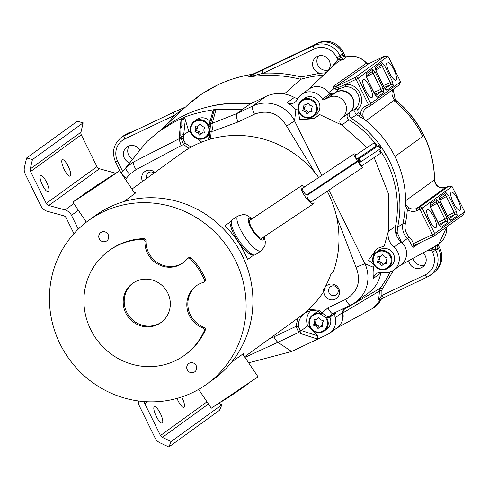 <?xml version="1.0" encoding="UTF-8"?>
<svg xmlns="http://www.w3.org/2000/svg" width="489" height="489" viewBox="0 0 489 489"><rect width="100%" height="100%" fill="white"/><g stroke="black" fill="none" stroke-linecap="round" stroke-linejoin="round"><path stroke-width="0.73" d="M109.518 177.262L114.695 174.066L93.631 188.418L77.103 199.225M94.145 187.44L109.359 177.03L94.145 187.44L94.395 187.819L91.186 189.958L90.936 189.585L83.087 194.616L97.886 184.72M82.586 195.007L82.837 195.38L91.186 189.958M94.395 187.819L109.609 177.403L109.359 177.03M97.8 184.597L90.936 189.585M78.283 229.139L71.48 215.319L78.381 210.319M73.827 203.54L65 209.928A9.994 9.603 -125.9 0 1 70.783 214.109A9.994 9.603 54.1 0 1 71.48 215.319M65 209.928L48.766 205.484A3.869 3.716 54.1 0 1 46.253 203.393L30.575 171.529A3.869 3.716 54.1 0 1 30.263 168.925L32.433 159.567L26.62 157.971L24.45 167.336A9.994 9.603 -125.9 0 0 25.251 174.06L40.929 205.924A9.994 9.603 -125.9 0 0 47.415 211.315L63.649 215.759A3.869 3.716 54.1 0 1 66.156 217.843L73.937 233.656M138.442 400.968A9.994 9.603 -125.9 0 0 139.469 406.182L155.154 438.046A9.994 9.603 -125.9 0 0 160.019 442.845L168.833 446.983L171.174 441.518L162.36 437.374A3.869 3.716 54.1 0 1 160.478 435.522L144.793 403.651A3.869 3.716 54.1 0 1 144.402 401.591M168.833 446.983L219.53 410.265L221.872 404.8L218.858 403.382M115.606 173.185L99.469 168.766A3.869 3.716 -125.9 0 1 96.956 166.676L81.278 134.811A3.869 3.716 -125.9 0 1 80.966 132.207L83.136 122.849L77.323 121.26L26.62 157.971M83.136 122.849L32.433 159.567M62.256 159.805A9.065 2.476 64.6 0 0 64.218 169.402A9.065 2.476 64.6 0 0 70.141 176.107A9.065 2.476 64.6 0 0 68.289 166.449A9.065 2.476 64.6 0 0 62.366 159.738A9.065 2.476 64.6 0 0 62.256 159.805M40.526 175.539A9.065 2.476 64.6 0 0 42.488 185.135A9.065 2.476 64.6 0 0 48.411 191.847A9.065 2.476 64.6 0 0 46.559 182.189A9.065 2.476 64.6 0 0 40.636 175.478A9.065 2.476 64.6 0 0 40.526 175.539M177 398.407A9.065 2.476 64.6 0 0 177.984 400.607A9.065 2.476 64.6 0 0 183.907 407.319A9.065 2.476 64.6 0 0 182.055 397.661A9.065 2.476 64.6 0 0 181.706 396.97M154.292 406.744A9.065 2.476 64.6 0 0 156.254 416.341A9.065 2.476 64.6 0 0 162.177 423.052A9.065 2.476 64.6 0 0 160.325 413.394A9.065 2.476 64.6 0 0 154.402 406.683A9.065 2.476 64.6 0 0 154.292 406.744M221.872 404.8L171.174 441.518M301.505 185.777L249.958 220.178A10.801 2.995 56.3 0 0 252.067 228.571A10.801 2.995 56.3 0 0 253.528 230.918A10.801 2.995 56.3 0 0 261.951 238.149L313.498 203.748A10.801 2.995 56.3 0 1 305.075 196.523A10.801 2.995 56.3 0 1 303.614 194.17A10.801 2.995 -123.7 0 1 301.505 185.777A10.801 2.995 -123.7 0 1 304.641 186.914M358.107 158.216A3.869 1.07 -123.7 0 1 358.406 160.343L306.86 194.738A3.869 1.07 -123.7 0 1 303.321 191.309A3.869 1.07 -123.7 0 1 302.563 188.302L354.109 153.901A3.869 1.07 -123.7 0 1 355.955 154.995M362.6 165.264A3.869 1.07 -123.7 0 1 362.905 167.391L311.359 201.792A3.869 1.07 -123.7 0 1 307.819 198.357A3.869 1.07 -123.7 0 1 307.061 195.349L358.608 160.954A3.869 1.07 -123.7 0 1 360.454 162.048M307.911 194.787A3.869 1.07 -123.7 0 1 307.587 194.255M313.498 203.748A10.801 2.995 56.3 0 0 313.614 200.288M358.406 160.343A3.869 1.07 -123.7 0 1 354.867 156.908A3.869 1.07 -123.7 0 1 354.109 153.901M362.905 167.391A3.869 1.07 -123.7 0 1 359.366 163.962A3.869 1.07 -123.7 0 1 358.608 160.954M360.625 161.938A3.869 1.07 -123.7 0 1 359.085 159.775A3.869 1.07 -123.7 0 1 358.309 158.075M359.549 157.25A3.869 1.07 -123.7 0 1 360.179 157.861M376.664 145.832L357.331 158.729A1.938 0.538 -123.7 0 1 355.564 157.018A1.938 0.538 -123.7 0 1 355.185 155.514L374.513 142.611A1.938 0.538 -123.7 0 1 376.023 143.907A1.938 0.538 -123.7 0 1 376.286 144.328A1.938 0.538 -123.7 0 1 376.664 145.832A1.938 0.538 -123.7 0 1 374.892 144.114A1.938 0.538 -123.7 0 1 374.513 142.611M381.157 152.88L361.829 165.783A1.938 0.538 -123.7 0 1 360.063 164.066A1.938 0.538 -123.7 0 1 359.684 162.562L379.012 149.665A1.938 0.538 -123.7 0 1 380.521 150.96A1.938 0.538 -123.7 0 1 380.784 151.376A1.938 0.538 -123.7 0 1 381.157 152.88A1.938 0.538 -123.7 0 1 379.391 151.168A1.938 0.538 -123.7 0 1 379.012 149.665M361.212 161.541A1.938 0.538 -123.7 0 1 359.782 159.879A1.938 0.538 -123.7 0 1 359.403 158.375L378.737 145.477A1.938 0.538 -123.7 0 1 380.24 146.767A1.938 0.538 -123.7 0 1 380.503 147.189A1.938 0.538 -123.7 0 1 380.882 148.693A1.938 0.538 -123.7 0 1 379.109 146.981A1.938 0.538 -123.7 0 1 378.737 145.477M221.401 401.707L226.334 398.81L237.214 391.542L237.031 391.273M240.209 389.128L240.386 389.397L248.174 383.724M237.134 391.426L240.386 389.397M187.617 370.43A5.128 4.927 54.1 0 1 188.711 363.547A5.128 4.927 54.1 0 1 195.814 364.965A5.128 4.927 54.1 0 1 194.726 371.848A5.128 4.927 54.1 0 1 187.617 370.43M99.658 239.457A5.128 4.927 54.1 0 1 100.746 232.568A5.128 4.927 54.1 0 1 107.855 233.986A5.128 4.927 54.1 0 1 106.761 240.875A5.128 4.927 54.1 0 1 99.658 239.457M187.703 258.418L188.717 257.685A1.938 1.858 -125.9 0 1 191.156 257.917L190.142 258.65A1.938 1.858 -125.9 0 0 187.354 258.748A24.352 23.399 54.1 0 1 182.959 262.941A24.352 23.399 54.1 0 1 149.212 256.205A24.352 23.399 54.1 0 1 144.964 241.419L145.979 240.686A24.352 23.399 -125.9 0 0 150.227 255.472A24.352 23.399 -125.9 0 0 183.461 262.569M191.156 257.917A64.499 61.969 54.1 0 1 205.423 279.164A1.938 1.858 -125.9 0 1 204.83 281.426L203.815 282.159A1.938 1.858 -125.9 0 0 204.408 279.897L205.423 279.164M196.774 285.478A24.352 23.399 -125.9 0 0 192.098 317.813A24.352 23.399 -125.9 0 0 204.188 327.367L203.179 328.101A24.352 23.399 54.1 0 1 191.083 318.547A24.352 23.399 54.1 0 1 196.26 285.839A24.352 23.399 54.1 0 1 203.259 282.428A1.938 1.858 -125.9 0 0 203.815 282.159M205.331 329.989L204.316 330.723A64.499 61.969 54.1 0 1 184.579 355.228L185.594 354.494A64.499 61.969 54.1 0 0 205.331 329.989A1.938 1.858 -125.9 0 0 204.188 327.367M184.579 355.228A64.499 61.969 54.1 0 1 95.208 337.392A64.499 61.969 54.1 0 1 108.925 250.753L109.939 250.02A64.499 61.969 54.1 0 1 143.98 238.632A1.938 1.858 -125.9 0 1 145.979 240.686M228.436 248.424A100.936 96.981 -125.9 0 0 88.564 220.502A100.936 96.981 -125.9 0 0 67.097 356.09A100.936 96.981 -125.9 0 0 206.969 384.006A100.936 96.981 -125.9 0 0 228.436 248.424M108.925 250.753A64.499 61.969 54.1 0 1 142.965 239.365L143.98 238.632M190.142 258.65A64.499 61.969 54.1 0 1 204.408 279.897M206.969 384.006L213.779 379.079A100.936 96.981 -125.9 0 0 235.246 243.491A100.936 96.981 -125.9 0 0 95.373 215.576L88.564 220.502M127.421 315.888A24.187 23.24 54.1 0 1 132.568 283.4A24.187 23.24 54.1 0 1 166.083 290.093A24.187 23.24 54.1 0 1 160.936 322.581A24.187 23.24 54.1 0 1 127.421 315.888M144.964 241.419A1.938 1.858 -125.9 0 0 142.965 239.365M204.316 330.723A1.938 1.858 -125.9 0 0 203.179 328.101M133.081 283.039A24.187 23.24 -125.9 0 0 128.436 315.154A24.187 23.24 -125.9 0 0 161.437 322.202M231.224 222.788A19.334 5.361 -123.7 0 0 230.961 224.219L230.502 224.555A20.153 5.587 56.3 0 0 238.051 241.364A20.153 5.587 56.3 0 0 250.637 254.537L251.095 254.201A19.334 5.361 -123.7 0 0 252.348 254.445M244.567 356.781L299.824 316.762A100.936 96.981 -125.9 0 0 325.362 288.797L323.26 290.319A100.936 96.981 -125.9 0 0 331.126 273.632L333.229 272.11A100.936 96.981 -125.9 0 0 327.239 191.193M318.724 177.519A100.936 96.981 -125.9 0 0 184.353 151.223A100.936 96.981 -125.9 0 0 181.419 153.259L131.944 189.09M134.133 192.348L135.74 192.507L135.031 193.479L124.664 200.985L127.586 200.588A100.936 96.981 54.1 0 1 235.246 243.491A100.936 96.981 54.1 0 1 234.017 359.067L232.483 361.53L242.85 354.024L243.932 353.602L243.375 355.008M253.889 254.952L247.599 259.506A100.936 96.981 -125.9 0 0 224.952 225.796L231.346 221.162M324.421 288.314L325.362 288.797M124.664 200.985L124.878 201.303M250.612 254.524L251.095 254.201M86.339 222.165L72.849 202.091L82.708 195.184M109.475 177.207L118.723 171.376L89.903 190.973L72.849 202.091M109.524 177.275L76.003 199.97M198.638 389.391L211.285 408.217L258.027 376.823L242.758 354.091M237.257 237.782A20.96 5.807 56.3 0 0 255.447 254.696L261.144 250.9A20.96 5.807 -123.7 0 1 242.954 233.98A20.96 5.807 -123.7 0 1 237.874 216.028L232.177 219.824A20.96 5.807 56.3 0 0 237.257 237.782M244.958 357.361L277.923 342.294L291.603 351.505L248.626 362.832M178.986 138.821L133.515 162L125.869 167.715L146.578 141.841L158.76 131.645L166.321 126.168A128.992 123.937 -125.9 0 1 185.117 115.031A128.992 123.937 54.1 0 1 249.971 104.029L265.979 96.425A32.25 30.984 54.1 0 1 294.299 97.452A7.738 7.439 -125.9 0 0 297.88 98.399M158.76 131.645L172.568 122.959L181.15 118.76L178.98 138.943L180.948 138.039L181.272 136.786L180.753 135.918L181.15 118.76C188.008 115.215 199.09 112.164 214.384 109.609L217.385 109.255L242.727 109.273L249.971 104.029M125.869 167.715L121.688 172.629A7.738 2.042 -144.7 0 1 121.755 172.55L126.003 167.58A7.738 2.127 -134.2 0 0 129.664 174.384L136.034 169.646A7.738 2.139 -121.5 0 1 133.515 162M178.98 138.943L181.156 145.606L183.564 144.597L185.307 142.959L183.699 140.594L183.277 138.662L185.307 119.671C184.329 117.88 182.941 117.58 181.15 118.76M342.282 309.146A7.738 7.439 -125.9 0 0 342.392 312.569L335.148 317.813A14.872 14.285 54.1 0 1 329.867 333.082A14.872 14.285 54.1 0 1 327.697 334.366L291.603 351.505M324.543 288.376A8.062 7.745 54.1 0 1 328.143 284.714A8.062 7.745 54.1 0 1 338.437 288.113A8.062 7.745 54.1 0 1 336.194 298.632A8.062 7.745 54.1 0 1 335.252 299.164A8.062 7.745 54.1 0 1 323.852 291.248M142.543 181.413A8.062 7.745 54.1 0 1 145.997 170.857A8.062 7.745 54.1 0 1 154.897 172.464M315.057 172.819L286.621 126.113C278.816 113.301 268.1 109.322 254.469 114.169L238.015 121.981L213.149 131.199C212.128 127.384 211.823 124.768 212.238 123.338L216.028 109.402M238.015 121.981C236.328 117.543 235.918 114.744 236.786 113.57L212.238 123.338L210.594 123.552L211.211 131.449L210.466 139.12M188.974 148.326L183.564 144.597L180.948 138.039L183.277 138.662M268.705 339.299L273.968 336.823A7.738 2.115 -115.4 0 0 277.923 342.294L298.724 332.416L296.034 326.346L297.807 318.223M308.73 309.433L319.5 310.27L318.859 311.609L321.206 313.926L322.129 312.862C325.705 315.906 328.229 317.239 329.708 316.854A7.738 7.439 54.1 0 1 332.911 313.59M319.5 310.27L322.129 312.862L327.936 307.819L345.601 299.433C357.93 291.964 361.408 281.242 356.047 267.263L336.469 216.352M180.936 134.072A1.938 1.553 6.3 0 1 183.595 135.019L188.754 131.284L185.307 119.671M286.621 126.113L294.549 120.911L295.857 109.683A32.25 30.984 -125.9 0 0 287.055 102.702A7.738 7.439 54.1 0 0 297.226 99.591A14.835 14.254 54.1 0 1 301.548 94.432L308.791 89.187A14.835 14.254 54.1 0 1 310.949 87.91A14.835 14.254 54.1 0 1 329.348 93.289A14.835 14.254 -125.9 0 1 329.739 93.912A1.29 1.241 -125.9 0 0 331.371 94.432L336.365 92.066A12.256 11.773 54.1 0 1 351.56 96.51A12.256 11.773 54.1 0 1 348.95 112.971L341.707 118.216A12.256 11.773 54.1 0 1 341.469 118.387A4.028 3.875 54.1 0 0 341.762 125.056L367.031 147.605M348.48 113.314A4.028 3.875 -125.9 0 0 349.005 119.811A100.618 96.669 54.1 0 1 374.495 142.629M376.75 145.551A100.618 96.669 54.1 0 1 377.367 146.388M379.592 149.555A100.618 96.669 54.1 0 1 379.733 149.756A100.618 96.669 54.1 0 1 395.54 226.175A16.125 15.489 -125.9 0 0 401.151 241.866L393.908 247.11C389.213 242.825 387.343 237.593 388.297 231.419L395.54 226.175M393.908 247.11A14.835 14.254 -125.9 0 1 396.738 250.276A14.835 14.254 54.1 0 1 393.584 270.203L400.827 264.959A14.835 14.254 54.1 0 0 403.981 245.032A14.835 14.254 -125.9 0 0 401.151 241.866M380.894 272.294A7.738 7.439 -125.9 0 0 380.705 273.131A32.25 30.984 54.1 0 1 368.633 292.783L355.448 302.33A32.25 30.984 -125.9 0 0 364.947 263.718L328.901 190.08M342.392 312.569A14.872 14.285 54.1 0 1 337.11 327.832L329.867 333.082M183.785 119.053A125.96 121.021 -125.9 0 0 181.126 120.447M307.715 325.943L301.297 330.54L300.112 333.4L317.679 339.121L317.856 335.931L307.715 325.943A14.835 14.254 54.1 0 1 310.411 310.827M301.187 330.98L299.94 330.209L298.333 326.071A15.96 15.336 54.1 0 1 306.096 312.373A15.96 15.336 54.1 0 1 318.846 311.566M336.145 294.843A4.963 4.768 -125.9 0 0 331.187 286.273A4.963 4.768 -125.9 0 0 329.128 292.893A4.963 4.768 -125.9 0 0 336.145 294.843M154.102 173.039A4.963 4.768 -125.9 0 0 146.7 178.406M321.823 175.453L294.549 120.911M356.047 267.263L364.8 263.73M321.261 313.901L321.206 313.926C323.443 316.768 326.053 317.997 329.036 317.599L329.036 317.599A1.938 1.877 -122 0 0 329.708 316.854L335.35 313.26A7.738 7.439 54.1 0 0 335.148 317.813M273.968 336.823L296.034 326.346A1.938 0.312 -1.4 0 0 298.333 326.071M201.67 142.128L188.754 131.284M209.151 124.774A1.938 1.687 -166.3 0 1 210.594 123.552L214.384 109.609L212.917 110.893L209.151 124.774L209.115 126.828L210.411 124.97M380.705 273.131L373.462 278.375A32.25 30.984 -125.9 0 0 373.364 267.257L364.947 263.718M373.462 278.375A7.738 7.439 54.1 0 1 382.264 272.471A14.835 14.254 54.1 0 0 393.584 270.203M374.152 157.562L388.303 193.363L388.297 231.419L384.22 246.101L377.135 248.467L368.51 260.142L373.84 264.482M369.415 150.667L369.922 151.358M301.548 94.432A14.835 14.254 54.1 0 1 303.706 93.154A14.835 14.254 54.1 0 1 322.104 98.54A14.835 14.254 54.1 0 1 322.495 99.157A1.29 1.241 -125.9 0 0 324.134 99.677L329.121 97.311A12.256 11.773 54.1 0 1 344.317 101.755A12.256 11.773 54.1 0 1 341.707 118.216M254.469 114.169A7.738 2.115 -115.4 0 1 252.801 105.972L236.786 113.57L242.727 109.273M329.036 317.599L334.586 314.189L335.35 313.26M349.005 119.811L341.762 125.056L319.476 114.469L314.286 118.693L299.561 119.603L298.534 111.205M298.186 109.891L295.857 109.683M373.364 267.257L374.501 265.551M318.37 115.618A12.256 11.773 54.1 0 1 317.08 116.62A12.256 11.773 -125.9 0 1 315.649 117.433A12.256 11.773 54.1 0 1 307.447 118.087M378.162 247.941A12.256 11.773 -125.9 0 0 372.954 257.22M181.046 126.296A121.449 116.682 54.1 0 1 182.25 125.679L181.04 126.553M182.25 125.679L181.022 127.831M335.289 92.574A12.256 11.773 54.1 0 1 336.628 91.822A12.256 11.773 54.1 0 1 348.895 93.179A12.256 11.773 54.1 0 1 350.301 111.871C348.657 113.803 348.7 115.759 350.43 117.739L351.029 118.191A100.618 96.669 54.1 0 1 389.287 160.594L382.288 148.467C373.963 136.125 363.559 126.034 351.084 118.185L356.713 114.768C354.519 112.904 354.232 110.85 355.845 108.601A2.017 0.55 -136.2 0 1 357.716 109.701L358.15 112.782L356.713 114.768A101.327 97.354 -125.9 0 1 358.981 116.254L363.382 118.674A101.394 97.415 54.1 0 1 387.911 144.426A101.394 97.415 54.1 0 1 405.656 204.579L405.143 205.178L407.325 209.543L408.871 207.605L405.497 204.634M348.895 93.179C345.038 90.404 340.992 89.915 336.774 91.718L335.24 92.598M350.43 117.739L351.029 118.191M401.359 242.049L396.927 231.823L397.264 231.254A16.119 15.483 54.1 0 1 397.251 230.417L397.618 227.141L402.942 223.675A2.017 0.422 -167.8 0 1 405.295 223.852C404.379 228.846 405.699 233.235 409.256 237.018A17.561 16.87 54.1 0 1 413.498 243.687L413.89 245.643A2.017 1.913 55.3 0 1 413.89 245.643A2.017 1.913 55.3 0 1 414.091 245.521M397.276 231.248L397.251 230.417M342.716 319.757A14.835 14.254 54.1 0 0 342.838 312.929L342.514 319.586M332.074 94.102A4.028 3.875 54.1 0 1 329.904 93.521L332.22 94.029M308.07 103.032L305.833 104.768L307.954 102.886L309.751 105.221L312.489 106.205L311.444 108.87L312.068 111.737L309.225 112.067L310.778 110.942L311.866 110.814M309.225 112.067L307.104 113.949L305.313 111.608L302.569 110.63L303.614 107.959L302.991 105.098L305.833 104.768M304.745 104.89L305.167 106.834L304.121 109.505L306.86 110.49L308.541 112.672M306.86 110.49L305.313 111.608M304.121 109.505L302.569 110.63M305.167 106.834L303.614 107.959M318.174 101.162A9.914 9.529 -125.9 0 0 304.427 98.417L301.86 100.282A9.914 9.529 54.1 0 1 302.147 100.08A9.914 9.529 54.1 0 1 315.601 103.02A9.914 9.529 54.1 0 1 313.492 116.345A9.914 9.529 54.1 0 1 299.751 113.601A9.914 9.529 54.1 0 1 301.86 100.282C297.605 104.023 296.896 108.466 299.733 113.613C303.693 118.411 308.284 119.322 313.492 116.345L316.065 114.481A9.914 9.529 -125.9 0 0 318.174 101.162M344.837 307.929A128.992 123.937 54.1 0 1 343.51 309.745L380.185 288.272L379.488 291.028L342.948 312.868M342.948 312.85L343.51 309.745A4.028 3.869 54.1 0 0 342.838 312.929M389.287 160.594A100.618 96.669 54.1 0 1 397.618 227.141M328.895 92.659A4.028 3.875 -125.9 0 0 329.904 93.521M212.446 105.887L212.403 105.746A128.992 123.937 54.1 0 1 250.392 103.827M169.249 124.114A128.992 123.937 54.1 0 1 170.374 123.356A128.992 123.937 54.1 0 1 199.176 109.31L199.017 109.469M318.969 317.624L316.731 319.354L318.852 317.471L320.65 319.812L323.388 320.79L322.343 323.461L322.966 326.322L320.124 326.652L321.676 325.527L322.764 325.405M320.124 326.652L318.003 328.535L316.206 326.194L313.467 325.216L314.513 322.544L313.889 319.684L316.731 319.354M315.637 319.482L316.059 321.426L315.02 324.091L317.758 325.075L319.439 327.263M317.758 325.075L316.206 326.194M315.02 324.091L313.467 325.216M316.059 321.426L314.513 322.544M318.584 311.511A9.914 9.529 -125.9 0 0 315.326 313.003L312.758 314.867A9.914 9.529 54.1 0 1 313.046 314.665A9.914 9.529 54.1 0 1 320.723 313.449M326.597 317.758A9.914 9.529 54.1 0 1 324.39 330.931L326.958 329.066A9.914 9.529 -125.9 0 0 329.837 317.098M200.411 124.151L198.173 125.881L200.294 123.998L202.091 126.339L204.83 127.317L203.785 129.988L204.408 132.849L201.566 133.179L203.118 132.061L204.206 131.932M201.566 133.179L199.445 135.062L197.648 132.727L194.909 131.743L195.955 129.078L195.331 126.211L198.173 125.881M197.079 126.009L197.501 127.953L196.462 130.618L199.2 131.602L200.881 133.79M199.2 131.602L197.648 132.727M196.462 130.618L194.909 131.743M197.501 127.953L195.955 129.078M209.964 121.535A9.914 9.529 -125.9 0 0 196.767 119.53L194.2 121.394A9.914 9.529 54.1 0 1 194.488 121.193A9.914 9.529 54.1 0 1 207.941 124.139A9.914 9.529 54.1 0 1 208.986 126.144M209.634 130.734A9.914 9.529 54.1 0 1 205.832 137.458L208.4 135.594A9.914 9.529 -125.9 0 0 209.836 134.304M382.704 254.775L380.473 256.505L382.587 254.628L384.385 256.963L387.129 257.947L386.084 260.613L386.701 263.473L383.865 263.809L385.411 262.685L386.506 262.556M383.865 263.809L381.744 265.686L379.947 263.351L377.208 262.367L378.248 259.702L377.63 256.835L380.473 256.505M379.378 256.633L379.8 258.577L378.755 261.248L381.493 262.226L383.18 264.415M381.493 262.226L379.947 263.351M378.755 261.248L377.208 262.367M379.8 258.577L378.248 259.702M392.808 252.899A9.914 9.529 -125.9 0 0 379.067 250.16L376.493 252.018A9.914 9.529 54.1 0 1 376.781 251.823A9.914 9.529 54.1 0 1 390.234 254.763A9.914 9.529 54.1 0 1 388.125 268.082A9.914 9.529 54.1 0 1 374.391 265.344A9.914 9.529 54.1 0 1 376.493 252.018C372.245 255.765 371.53 260.209 374.366 265.356C378.333 270.154 382.918 271.065 388.125 268.082L390.699 266.224A9.914 9.529 -125.9 0 0 392.808 252.899M129.328 145.826A9.065 8.704 -125.9 0 0 131.957 158.723M445.76 187.36A4.028 1.094 66.7 0 0 445.699 187.385L448.92 185.991L419.605 207.165A2.017 0.544 66.7 0 0 419.984 209.329L432.453 234.677L434.66 233.522A2.017 1.938 54.1 0 1 433.798 236.156A2.017 0.55 -115.4 0 1 433.774 236.175A2.017 0.55 -115.4 0 1 432.453 234.677L411.225 244.622A15.544 14.933 -125.9 0 0 409.452 241.132A15.544 14.933 -125.9 0 0 407.465 238.718C403.388 234.408 401.879 229.39 402.942 223.675A101.327 97.354 -125.9 0 0 405.143 205.178M437.521 245.79L438.034 247.685L437.441 246.242L438.877 244.066L446.763 226.81M344.122 56.394L343.095 54.768L344.409 56.577M328.767 92.494L333.956 88.711L333.364 86.29L366.444 63.179L368.81 63.668L384.861 56.039L368.859 63.637A4.028 1.1 64.6 0 0 368.81 63.668L335.576 86.706L336.224 87.91L337.777 87.739L345.216 84.469C358.168 82.555 367.245 100.844 357.716 109.701M333.364 86.29A2.017 1.913 -124.7 0 0 335.576 86.706L355.582 77.201L384.69 56.125L387.93 56.314L358.223 78.179L356.016 79.34L368.492 104.689L370.693 103.527A2.017 1.938 54.1 0 1 369.892 106.137A2.017 0.556 62.5 0 1 369.873 106.15L366.927 107.678A2.017 0.556 -117.5 0 1 366.909 107.69A2.017 0.556 -117.5 0 1 365.521 106.229L368.492 104.689A2.017 0.556 62.5 0 0 369.873 106.15L399.324 84.848M435.271 249.072L435.601 245.881L433.266 247.691L431.701 249.977L432.429 252.098L435.693 250.276L435.271 249.072A3.026 0.379 169.9 0 1 431.701 249.977A21.773 20.917 54.1 0 1 426.64 250.93M129.255 162.666A9.065 8.704 54.1 0 1 123.509 155.374A9.065 8.704 54.1 0 1 126.926 147.03A9.065 8.704 54.1 0 1 128.24 146.248A9.065 8.704 54.1 0 1 139.365 149.371M127.354 133.79L124.2 135.734A19.994 19.212 54.1 0 0 121.29 137.464L123.986 135.508A19.994 19.212 54.1 0 1 125.954 134.267A19.994 19.212 54.1 0 1 126.895 133.784A19.994 19.212 -125.9 0 1 129.426 132.8M126.651 134.12L127.281 133.821M393.138 89.328L395.283 99.829C403.712 106.541 410.943 114.377 416.976 123.338C428.37 140.539 434.238 159.328 434.58 179.707C435.858 186.248 439.562 188.803 445.699 187.385A4.028 1.094 66.7 0 0 445.638 187.415L448.713 186.089L452.068 186.529L422.184 208.167L416.909 210.655A2.017 0.544 -113.3 0 1 416.53 208.491L419.605 207.165A2.017 1.938 54.1 0 1 422.184 208.167L434.66 233.522A2.017 1.938 54.1 0 1 434.666 233.534L464.55 211.871L463.309 214.824L434.091 235.985A2.017 2.017 0 0 1 433.774 236.175L414.116 245.509M413.113 258.333A9.065 8.704 -125.9 0 0 424.593 265.038M422.997 252.923A9.065 8.704 54.1 0 1 424.623 254.769A9.065 8.704 54.1 0 1 422.698 266.945A9.065 8.704 54.1 0 1 421.377 267.721A9.065 8.704 54.1 0 1 408.676 260.759M438.034 247.685L437.527 249.225L435.693 250.276A19.994 19.212 54.1 0 1 430.308 275.234A19.994 19.212 54.1 0 1 429.727 275.643A19.994 19.212 -125.9 0 1 427.398 276.963A3.026 0.825 -115.4 0 1 427.362 276.982A3.026 0.825 -115.4 0 1 425.387 274.745A16.968 16.302 -125.9 0 0 427.362 273.62A16.968 16.302 -125.9 0 0 432.429 252.098M437.527 249.225A4.028 3.875 61.4 0 1 438.694 244.194L438.725 244.176M438.065 247.734A19.994 19.212 54.1 0 1 434.8 271.805A19.994 19.212 54.1 0 1 433.003 273.284L427.362 276.982L383.883 297.636A3.026 0.825 -115.4 0 1 381.909 295.399L378.669 299.409L379.488 291.028L381.872 290.545L381.909 295.399L425.387 274.745M452.068 186.529L463.78 209.977A4.028 1.1 -115.4 0 1 464.55 211.871M350.301 111.871L355.845 108.601A12.965 12.457 -125.9 0 0 357.881 94.12A12.965 12.457 -125.9 0 0 345.032 86.761A2.017 0.483 84.8 0 0 345.216 84.469L356.016 79.34A2.017 0.55 64.6 0 1 355.582 77.201A2.017 1.938 54.1 0 1 358.223 78.179L370.693 103.527L400.577 81.889L389.122 58.252A4.028 1.1 64.6 0 0 388.113 56.528M368.914 63.619A4.028 1.1 64.6 0 0 368.859 63.637L366.444 63.179A20.202 19.413 54.1 0 0 346.432 56.834A4.028 3.863 47.1 0 1 341.744 54.585L343.076 54.707A19.994 19.212 -125.9 0 0 341.12 51.058A19.994 19.212 54.1 0 0 316.328 43.802A19.994 19.212 54.1 0 0 315.387 44.285A19.994 19.212 54.1 0 0 313.969 45.141M328.602 69.958A9.065 8.704 54.1 0 1 318.639 66.516A9.065 8.704 54.1 0 1 318.48 55.978M314.855 44.719L252.709 74.242L248.73 76.797L262.569 70.013A3.026 0.825 64.6 0 0 263.223 73.209L314.286 48.955A16.968 16.302 54.1 0 1 336.762 57.684L340.112 56.039L341.744 54.585M328.632 59.689A9.065 8.704 54.1 0 1 326.707 71.865A9.065 8.704 54.1 0 1 325.387 72.641A9.065 8.704 54.1 0 1 324.794 72.898L319.873 73.264A9.065 8.704 54.1 0 1 312.807 66.284A9.065 8.704 54.1 0 1 316.077 57.182A9.065 8.704 54.1 0 1 317.392 56.4A9.065 8.704 54.1 0 1 328.632 59.689M347.196 56.981L346.463 56.81L343.73 59.328L340.778 57.091L337.942 59.511L343.73 59.328A19.756 18.985 -125.9 0 0 340.405 60.532A19.756 18.985 -125.9 0 0 338.107 61.834A19.756 18.985 -125.9 0 0 335.754 63.698L307.77 89.927M340.778 57.091L340.112 56.039A19.994 19.212 54.1 0 0 338.425 53.008A19.994 19.212 54.1 0 0 313.632 45.752L315.423 44.456L252.66 74.267M344.103 56.382C343.895 56.663 344.721 56.785 346.56 56.761L346.463 56.81M420.002 242.715L413.101 247.458A2.017 1.913 55.3 0 1 413.883 245.643M413.101 247.458L411.225 244.622M115.642 161.908L117.586 161.15A16.968 16.302 54.1 0 1 124.854 138.937A3.026 0.825 64.6 0 1 124.2 135.734L173.803 112.177A3.026 0.825 64.6 0 0 174.457 115.373L185.502 107.024A133.919 128.662 -125.9 0 0 183.375 108.968L160.594 130.312M365.381 90.141A9.994 2.732 -115.4 0 1 363.076 79.689A9.994 2.732 -115.4 0 1 363.217 79.554A9.994 2.732 -115.4 0 1 369.873 86.889A9.994 2.732 -115.4 0 1 371.597 97.623A9.994 2.732 -115.4 0 1 365.381 90.141M389.372 72.769A9.994 2.732 -115.4 0 1 387.068 62.317A9.994 2.732 -115.4 0 1 387.209 62.182A9.994 2.732 -115.4 0 1 393.859 69.517A9.994 2.732 -115.4 0 1 395.583 80.251A9.994 2.732 -115.4 0 1 389.372 72.769M386.793 90.331L384.165 87.433L376.261 71.37L375.405 67.189L381.897 62.488L384.525 65.385L382.38 66.516L390.283 82.58L392.429 81.449L393.284 85.63L386.793 90.331A2.017 1.938 -125.9 0 0 385.204 89.187M376.261 71.37L375.363 69.01M375.405 67.189A2.017 1.938 54.1 0 1 375.375 69.047M381.897 62.488A2.017 1.938 54.1 0 1 381.328 64.951L375.521 69.157M393.284 85.63A2.017 1.938 -125.9 0 0 390.705 84.628L385.02 88.747M382.765 84.42L376.243 71.15M400.577 81.889L399 85.055M439.519 199.212L445.32 195.007A2.017 1.938 -125.9 0 0 445.889 192.544L448.517 195.441L446.371 196.572L454.281 212.636L454.697 214.683L449.012 218.797M448.517 195.441L456.42 211.505L457.276 215.686L450.785 220.386L448.162 217.489L440.253 201.425L439.403 197.244A2.017 1.938 54.1 0 1 439.366 199.102M439.782 226.059A2.017 1.938 54.1 0 1 441.371 227.202L438.743 224.304L430.84 208.241L429.984 204.06A2.017 1.938 54.1 0 1 429.953 205.918M429.984 204.06L436.616 199.255A2.017 1.938 54.1 0 1 436.047 201.725L430.1 206.028M433.865 216.945A9.994 2.732 -115.4 0 1 435.589 227.678A9.994 2.732 -115.4 0 1 429.379 220.197A9.994 2.732 -115.4 0 1 427.074 209.738A9.994 2.732 -115.4 0 1 427.215 209.61A9.994 2.732 -115.4 0 1 433.865 216.945M457.857 199.573A9.994 2.732 -115.4 0 1 459.581 210.301A9.994 2.732 -115.4 0 1 453.364 202.825A9.994 2.732 -115.4 0 1 451.06 192.366A9.994 2.732 -115.4 0 1 451.2 192.238A9.994 2.732 -115.4 0 1 457.857 199.573M393.602 270.191L382.221 289.17L381.872 290.545M427.325 277L383.92 297.612A3.026 0.825 -115.4 0 1 383.883 297.636L378.957 300.093L378.669 299.409M301.071 76.938L319.873 73.264A2.017 0.489 -95.6 0 1 319.696 75.563A105.538 101.4 -125.9 0 0 300.753 79.31A133.919 128.662 -125.9 0 0 248.742 76.981L263.223 73.209A135.93 130.6 54.1 0 1 301.071 76.938L300.753 79.31L284.317 93.967M324.818 73.955A2.017 0.477 87.1 0 0 324.794 72.898L326.194 72.665M329.837 69.249L337.942 59.511L336.762 57.684M337.777 87.739A2.017 0.507 -129.1 0 1 338.504 89.401L337.881 89.793L333.956 88.711A2.017 0.709 149.6 0 0 336.224 87.91M173.803 112.177L185.502 107.024M185.936 106.62L187.269 105.343A134.365 129.096 54.1 0 1 201.92 93.882A134.365 129.096 54.1 0 1 217.574 85.007A134.365 129.096 54.1 0 1 252.624 74.297M345.032 86.761L339.415 88.729L334.941 92.739M358.15 112.782L360.46 114.298L358.981 116.254M365.521 106.229A10.08 9.682 54.1 0 0 360.46 114.298L363.51 117.647L363.498 118.534M409.256 237.018L401.934 242.636M383.92 297.612L379.024 300.057M381.463 298.816L373.113 308.174L375.546 306.591L378.663 303.577L381.554 298.767M323.425 75.257L319.696 75.563M308.314 89.536A14.786 14.205 54.1 0 1 308.645 89.291M396.927 231.823A103.24 99.194 54.1 0 1 396.182 234.653M366.01 120.691L393.834 100.545A100.618 96.669 -125.9 0 1 422.753 136.358L394.916 156.517M342.349 320.008L342.703 319.769M380.693 273.192L382.068 272.434M456.42 211.505L447.337 215.649M457.276 215.686A2.017 1.938 -125.9 0 0 454.697 214.683L448.242 217.483M450.785 220.386A2.017 1.938 -125.9 0 0 449.202 219.243M436.616 199.255L439.244 202.153L437.105 203.283L445.008 219.347L445.424 221.395L439.599 225.618M439.244 202.153L447.148 218.216L437.906 222.434M447.148 218.216L448.003 222.397A2.017 1.938 -125.9 0 0 445.424 221.395L438.81 224.268M377.38 97.152L374.751 94.255L366.842 78.191L365.992 74.01L372.624 69.206L375.252 72.103L373.107 73.228L381.01 89.298L383.156 88.167L384.012 92.348L377.38 97.152A2.017 1.938 -125.9 0 0 375.79 96.009M366.842 78.191L365.949 75.832M365.992 74.01A2.017 1.938 54.1 0 1 365.955 75.868M372.624 69.206A2.017 1.938 54.1 0 1 372.056 71.669L366.108 75.978M384.012 92.348A2.017 1.938 -125.9 0 0 381.432 91.345L375.601 95.563M373.437 91.419L366.713 77.739M80.966 132.207L30.263 168.925M30.575 171.529L81.278 134.811M96.956 166.676L46.253 203.393M48.766 205.484L99.469 168.766M144.793 403.651L147.403 401.762M206.994 401.83L160.478 435.522M162.36 437.374L208.448 403.993M263.577 237.061A12.897 3.576 -123.7 0 1 260.356 239.249A12.897 3.576 -123.7 0 1 251.921 229.482A12.897 3.576 -123.7 0 1 251.584 219.09M125.502 179.494L126.266 178.357A7.738 2.042 -144.7 0 1 121.688 172.629L121.284 173.21M126.266 178.357L129.664 174.384M136.034 169.646L181.156 145.606M181.272 136.786L179.041 137.666M299.94 330.209A1.938 1.711 127.6 0 1 298.724 332.416L300.112 333.4M209.775 131.327L213.149 131.199M180.753 135.918L183.393 136.694M317.856 335.931L301.297 330.54M294.629 120.765A32.25 30.984 -125.9 0 0 252.801 105.972L265.979 96.425M350.747 305.112A32.25 30.984 -125.9 0 0 355.448 302.33L350.656 305.167A7.738 2.115 64.6 0 0 350.747 305.112M345.601 299.433A7.738 2.115 64.6 0 0 350.656 305.167L332.997 313.553A7.738 2.115 64.6 0 0 333.088 313.498M327.936 307.819A7.738 2.115 64.6 0 0 332.997 313.553L331.958 314.17M191.627 146.828A14.896 14.309 54.1 0 1 185.307 142.959M209.793 131.455A14.896 14.309 54.1 0 1 208.448 139.726L209.726 131.4L208.986 126.419M336.365 92.066L329.121 97.311M331.371 94.432L324.134 99.677M287.055 102.702L294.299 97.452M322.495 99.157L329.739 93.912M302.361 100.722A9.273 8.906 54.1 0 1 314.94 103.472A9.273 8.906 54.1 0 1 312.697 116.113A9.273 8.906 54.1 0 1 300.118 113.362A9.273 8.906 54.1 0 1 302.361 100.722M324.996 316.982A9.273 8.906 54.1 0 1 325.839 318.058A9.273 8.906 54.1 0 1 323.596 330.698A9.273 8.906 54.1 0 1 311.016 327.948A9.273 8.906 54.1 0 1 313.26 315.307A9.273 8.906 54.1 0 1 322.159 314.818M310.649 328.186A9.914 9.529 54.1 0 1 312.758 314.867C308.504 318.608 307.795 323.058 310.625 328.205C314.592 333.003 319.183 333.908 324.39 330.931A9.914 9.529 54.1 0 1 310.649 328.192M194.701 121.834A9.273 8.906 54.1 0 1 207.281 124.585A9.273 8.906 54.1 0 1 205.038 137.226A9.273 8.906 54.1 0 1 192.458 134.475A9.273 8.906 54.1 0 1 194.701 121.834M192.085 134.713A9.914 9.529 54.1 0 1 194.2 121.394C189.946 125.141 189.237 129.585 192.067 134.732C196.034 139.53 200.618 140.435 205.832 137.458A9.914 9.529 54.1 0 1 192.085 134.713M376.995 252.458A9.273 8.906 54.1 0 1 389.574 255.215A9.273 8.906 54.1 0 1 387.337 267.856A9.273 8.906 54.1 0 1 374.757 265.099A9.273 8.906 54.1 0 1 376.995 252.458M131.321 131.902L127.305 133.528A19.798 19.022 54.1 0 1 128.234 133.051A19.798 19.022 -125.9 0 1 131.278 131.92M433.749 236.181L414.146 245.49M117.586 161.15L122.617 171.37M437.991 244.885L438.45 245.545C443.725 254.726 442.881 263.125 435.925 270.747A19.798 19.022 -125.9 0 0 438.358 245.625A19.798 19.022 -125.9 0 0 437.918 244.989M345.118 56.81A19.798 19.022 -125.9 0 0 342.221 50.251A19.798 19.022 -125.9 0 0 317.667 43.069A19.798 19.022 54.1 0 0 316.738 43.545L317.685 43.063C327.483 39.334 335.699 41.706 342.318 50.178L345.228 56.828M314.286 48.955A3.026 0.825 -115.4 0 1 313.632 45.752L262.569 70.013M446.616 226.914A20.202 19.413 54.1 0 1 438.694 244.194L435.601 245.881A19.756 18.985 -125.9 0 1 435.131 246.205A2.017 0.556 56.3 0 1 435.186 246.187M400.283 265.35L433.761 247.037A19.756 18.985 -125.9 0 0 435.131 246.205M167.69 123.668A135.93 130.6 54.1 0 1 174.457 115.373L124.854 138.937M381.09 65.098L382.38 66.516L375.754 69.976M383.345 85.593L390.283 82.58L390.705 84.628L384.25 87.427M384.525 65.385L392.429 81.449M434.58 179.707A4.028 0.666 179.4 0 1 434.476 179.854A8.062 7.745 -125.9 0 0 445.638 187.415L416.53 208.491A8.062 7.745 54.1 0 1 408.871 207.605M416.909 210.655A10.08 9.682 54.1 0 1 407.325 209.543A103.338 99.285 54.1 0 1 405.295 223.852M439.403 197.244L445.889 192.544M395.283 99.829A4.028 0.312 128.5 0 0 395.124 99.89A100.618 96.669 54.1 0 1 416.848 123.436A100.618 96.669 54.1 0 1 434.476 179.854L405.668 200.716M363.51 117.647A8.062 7.745 54.1 0 1 365.992 108.252A8.062 7.745 54.1 0 1 366.884 107.702M393.089 89.365A8.062 7.745 -125.9 0 0 395.124 99.89L394.024 100.691M390.185 272A133.919 128.662 -125.9 0 1 380.185 288.272A2.017 0.532 -144.1 0 1 382.221 289.17M324.861 73.912A2.017 0.477 87.1 0 0 324.837 72.898M445.088 195.154L446.371 196.572L439.752 200.032M448.003 222.397L441.371 227.202M435.815 201.865L437.105 203.283L430.326 206.823M375.252 72.103L383.156 88.167M371.823 71.81L373.107 73.228L366.334 76.767M373.914 92.378L381.01 89.298L381.432 91.345L374.812 94.212M380.882 148.693L379.354 149.713M134.94 193.546L119.597 170.698M252.183 218.687L246.67 215.166L244.91 214.671L243.302 214.494L237.874 216.028M264.176 236.664L265.289 241.639L265.093 244.952L264.635 246.499L261.144 250.9M306.096 312.373C310.154 310.246 314.409 309.995 318.859 311.615M121.29 137.464C113.472 144.078 111.559 152.256 115.557 161.993L120.502 172.049M127.305 133.528L125.954 134.267M435.925 270.747L434.8 271.805M316.738 43.545L315.387 44.285M346.56 56.761L346.56 56.761C354.336 55.08 361.016 57.182 366.616 63.075M187.269 105.337L201.963 93.851L217.654 84.952C228.803 79.664 240.515 76.088 252.789 74.218M385.253 89.255L376.316 71.315M369.873 106.15L365.992 108.252M336.909 327.978L373.113 308.174M449.25 219.31L439.36 199.066M439.831 226.132L429.941 205.887M375.839 96.076L366.903 78.13"/></g></svg>
